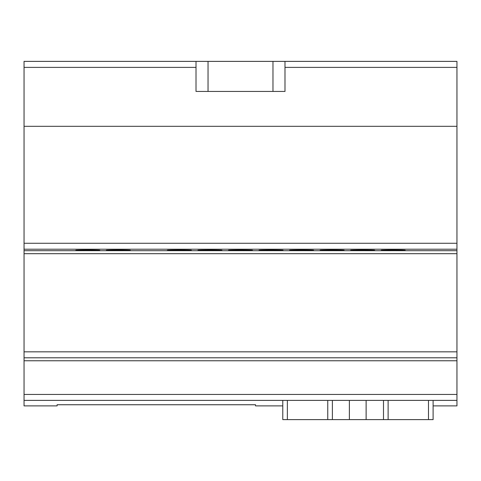 <?xml version="1.0" encoding="UTF-8"?>
<svg xmlns="http://www.w3.org/2000/svg" width="481" height="481" viewBox="0 0 481 481"><rect width="100%" height="100%" fill="white"/><g stroke="black" fill="none" stroke-linecap="round" stroke-linejoin="round"><path stroke-width="0.72" d="M282.78 419.618L282.78 400.378L282.78 419.618L433.104 419.618L433.104 405.886L456.95 405.886L456.95 61.382L196.007 61.382L196.007 91.444L284.992 91.444L284.992 61.382L284.992 91.444M272.967 91.444L272.967 61.382L284.992 61.382M196.007 61.382L24.05 61.382L24.05 126.317L456.95 126.317L24.05 126.317L24.05 405.886L57.119 405.886L57.119 404.737L255.531 404.737L255.531 405.886L282.78 405.886M456.95 67.388L284.992 67.388M196.007 67.388L24.05 67.388M405.242 250.276L393.217 250.589L381.192 250.276C380.615 249.873 405.826 249.873 405.242 250.276M374.699 250.276L362.674 250.589L350.649 250.276C350.072 249.873 375.282 249.873 374.699 250.276M344.155 250.276L332.13 250.589L320.105 250.276C319.528 249.873 344.733 249.873 344.155 250.276M313.612 250.276L301.587 250.589L289.562 250.276C288.985 249.873 314.189 249.873 313.612 250.276M283.068 250.276L271.043 250.589L259.018 250.276C258.441 249.873 283.646 249.873 283.068 250.276M252.525 250.276L240.5 250.589L228.475 250.276C227.898 249.873 253.108 249.873 252.525 250.276M221.981 250.276L209.956 250.589L197.931 250.276C197.354 249.873 222.559 249.873 221.981 250.276M191.438 250.276L179.413 250.589L167.388 250.276C166.811 249.873 192.015 249.873 191.438 250.276M130.351 250.276L118.326 250.589L106.301 250.276C105.724 249.873 130.928 249.873 130.351 250.276M99.807 250.276L87.782 250.589L75.757 250.276C75.174 249.873 100.385 249.873 99.807 250.276M456.95 357.792L24.05 357.792L456.95 357.792M208.045 61.382L208.045 91.444M349.374 400.378L349.374 419.618M366.119 400.378L366.119 419.618M428.487 400.378L428.487 419.618M388.125 400.378L388.125 419.618M433.104 400.378L433.104 419.618M287.367 400.378L287.367 419.618M327.753 400.378L327.753 419.618M456.95 360.768L24.05 360.768M456.95 394.45L24.05 394.45M456.95 400.378L24.05 400.378M456.95 243.266L24.05 243.266M456.95 249.218L24.05 249.218M456.95 250.697L24.05 250.697M456.95 253.679L24.05 253.679M456.95 351.827L24.05 351.827M383.501 400.378L383.501 419.618M332.383 400.378L332.383 419.618"/></g></svg>
